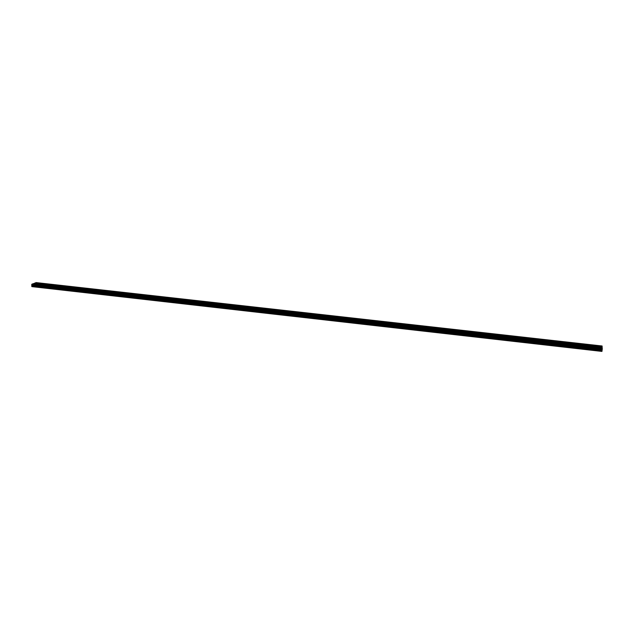 <?xml version="1.0" encoding="UTF-8"?>
<svg xmlns="http://www.w3.org/2000/svg" width="634" height="634" viewBox="0 0 634 634"><rect width="100%" height="100%" fill="white"/><g stroke="black" fill="none" stroke-linecap="round" stroke-linejoin="round"><path stroke-width="0.95" d="M43.667 284.935L42.383 285.094L43.667 284.935M53.359 286.029L52.075 286.18L53.359 286.029M63.115 287.123L61.839 287.273L63.115 287.123M72.934 288.232L71.674 288.383L72.934 288.232M82.832 289.342L81.572 289.492L82.832 289.342M92.802 290.467L91.55 290.618L92.802 290.467M102.835 291.592L101.591 291.743L102.835 291.592M112.947 292.734L111.703 292.876L112.947 292.734M123.123 293.883L121.894 294.025L123.123 293.883M133.386 295.032L132.157 295.175L133.386 295.032M143.712 296.197L142.499 296.34L143.712 296.197M154.117 297.37L152.913 297.504L154.117 297.37M164.602 298.551L163.398 298.685L164.602 298.551M175.158 299.739L173.97 299.874L175.158 299.739M185.794 300.936L184.613 301.071L185.794 300.936M196.508 302.141L195.335 302.275L196.508 302.141M207.31 303.353L206.137 303.488L207.31 303.353M218.183 304.582L217.018 304.708L218.183 304.582M229.143 305.81L227.986 305.937L229.143 305.81M240.183 307.054L239.034 307.181L240.183 307.054M251.302 308.306L250.161 308.433L251.302 308.306M262.508 309.566L261.374 309.693L262.508 309.566M273.801 310.842L272.675 310.961L273.801 310.842M285.181 312.118L284.064 312.237L285.181 312.118M34.054 283.85L32.754 284.008L34.054 283.85M46.361 283.873L45.085 284.024L46.361 283.873M56.014 284.951L54.738 285.102L56.014 284.951M65.73 286.037L64.462 286.188L65.73 286.037M75.509 287.139L74.257 287.289L75.509 287.139M85.368 288.24L84.116 288.391L85.368 288.24M95.29 289.35L94.046 289.5L95.29 289.35M105.284 290.475L104.047 290.618L105.284 290.475M115.348 291.6L114.12 291.743L115.348 291.6M125.484 292.734L124.264 292.876L125.484 292.734M135.7 293.883L134.479 294.025L135.7 293.883M145.986 295.032L144.774 295.175L145.986 295.032M156.344 296.197L155.14 296.332L156.344 296.197M166.774 297.362L165.585 297.504L166.774 297.362M177.29 298.543L176.101 298.677L177.29 298.543M187.878 299.731L186.697 299.858L187.878 299.731M198.545 300.928L197.372 301.055L198.545 300.928M209.291 302.125L208.126 302.26L209.291 302.125M220.117 303.345L218.96 303.472L220.117 303.345M231.022 304.566L229.873 304.692L231.022 304.566M242.006 305.794L240.865 305.921L242.006 305.794M253.077 307.038L251.944 307.157L253.077 307.038M264.235 308.282L263.102 308.409L264.235 308.282M275.465 309.543L274.348 309.661L275.465 309.543M286.79 310.811L285.68 310.929L286.79 310.811M36.78 282.796L35.496 282.954L36.78 282.796M296.649 313.41L295.539 313.529L297.227 313.751L296.649 313.41M308.203 314.71L307.094 314.829L308.79 315.058L308.203 314.71M319.845 316.025L318.743 316.136L319.354 316.485L320.447 316.374L319.845 316.025M331.582 317.341L330.488 317.452L331.106 317.808L332.192 317.697L331.582 317.341M343.406 318.672L342.32 318.783L342.954 319.148L344.032 319.037L343.406 318.672M355.317 320.019L354.248 320.122L355.967 320.384L355.317 320.019M367.332 321.367L366.262 321.47L366.92 321.85L367.989 321.747L367.332 321.367M379.433 322.73L378.371 322.833L380.107 323.11L379.433 322.73M391.638 324.101L390.584 324.204L391.273 324.592L392.327 324.489L391.638 324.101M403.937 325.488L402.883 325.583L403.589 325.979L404.643 325.884L403.937 325.488M416.332 326.882L415.286 326.978L416.007 327.382L417.053 327.287L416.332 326.882M428.822 328.293L427.791 328.38L428.529 328.792L429.559 328.697L428.822 328.293M441.415 329.704L440.392 329.799L442.175 330.124L441.415 329.704M454.118 331.138L453.096 331.225L453.865 331.645L454.887 331.558L454.118 331.138M466.917 332.581L465.903 332.66L466.687 333.096L467.702 333.008L466.917 332.581M479.819 334.031L478.813 334.11L479.621 334.554L480.627 334.467L479.819 334.031M492.824 335.497L491.826 335.576L493.656 335.941L492.824 335.497M505.94 336.971L504.949 337.05L506.788 337.423L505.94 336.971M519.167 338.461L518.176 338.54L520.031 338.921L519.167 338.461M532.497 339.959L531.514 340.038L533.384 340.426L532.497 339.959M545.937 341.472L544.963 341.544L545.866 342.019L546.849 341.948L545.937 341.472M559.497 342.994L558.522 343.073L560.424 343.477L559.497 342.994M573.16 344.539L572.201 344.611L574.111 345.023L573.16 344.539M586.941 346.085L585.982 346.156L586.957 346.655L587.916 346.584L586.941 346.085M600.842 347.654L599.891 347.717L600.889 348.224L601.84 348.153L600.842 347.654M298.202 312.094L297.092 312.205L298.202 312.094M309.701 313.378L308.599 313.489L309.186 313.83L310.288 313.719L309.701 313.378M321.279 314.678L320.194 314.789L320.796 315.138L321.882 315.027L321.279 314.678M332.953 315.986L331.875 316.097L333.571 316.342L332.953 315.986M344.722 317.309L343.644 317.412L344.27 317.769L345.348 317.666L344.722 317.309M356.577 318.633L355.508 318.736L357.219 318.997L356.577 318.633M368.52 319.972L367.458 320.075L368.116 320.447L369.178 320.344L368.52 319.972M380.566 321.319L379.512 321.422L381.24 321.7L380.566 321.319M392.7 322.682L391.654 322.777L393.389 323.071L392.7 322.682M404.936 324.053L403.89 324.148L404.595 324.537L405.633 324.442L404.936 324.053M417.259 325.432L416.229 325.527L417.98 325.836L417.259 325.432M429.686 326.827L428.663 326.922L430.423 327.231L429.686 326.827M442.215 328.23L441.193 328.325L442.968 328.642L442.215 328.23M454.84 329.648L453.825 329.735L454.594 330.156L455.608 330.068L454.84 329.648M467.567 331.075L466.561 331.162L468.36 331.495L467.567 331.075M480.398 332.509L479.399 332.596L481.206 332.945L480.398 332.509M493.331 333.959L492.341 334.039L494.155 334.403L493.331 333.959M506.376 335.426L505.385 335.505L506.225 335.949L507.216 335.869L506.376 335.426M519.523 336.892L518.541 336.971L520.387 337.351L519.523 336.892M532.774 338.382L531.799 338.453L532.679 338.913L533.662 338.841L532.774 338.382M546.143 339.879L545.169 339.951L546.072 340.418L547.047 340.347L546.143 339.879M559.616 341.385L558.649 341.457L560.543 341.861L559.616 341.385M573.207 342.915L572.24 342.978L573.191 343.462L574.15 343.39L573.207 342.915M586.902 344.444L585.951 344.516L586.918 345.007L587.876 344.936L586.902 344.444M600.723 345.998L599.772 346.061L600.763 346.56L601.714 346.489L600.723 345.998M602.165 346.846L291.846 312.007L292.662 311.326L602.094 345.99L602.221 349.318L31.748 284.848L31.882 284.206L33.309 283.66L291.006 312.657L290.182 313.339L31.882 284.206M34.68 283.129L291.798 311.999L292.615 311.326L36.09 282.59L33.531 283.683M290.023 315.962L31.866 286.616L31.771 286.037L290.007 315.336L289.992 315.875L31.803 286.536M31.803 284.848L31.771 286.037M602.213 349.318L601.943 351.41L290.047 315.946M34.624 283.263L602.149 347.012M602.038 350.737L290.007 315.336M32.049 285.649L602.07 350.23M32.025 285.181L602.141 349.675M602.3 348.541L290.229 313.347L291.054 312.665L602.229 347.678M601.967 351.323L290.039 315.883L290.055 315.344L290.039 315.883M602.292 348.629L31.851 284.278M31.89 285.023L602.181 349.508M602.26 348.985L31.732 284.563M602.26 349.072L31.7 284.634M31.708 284.801L602.229 349.271"/></g></svg>
